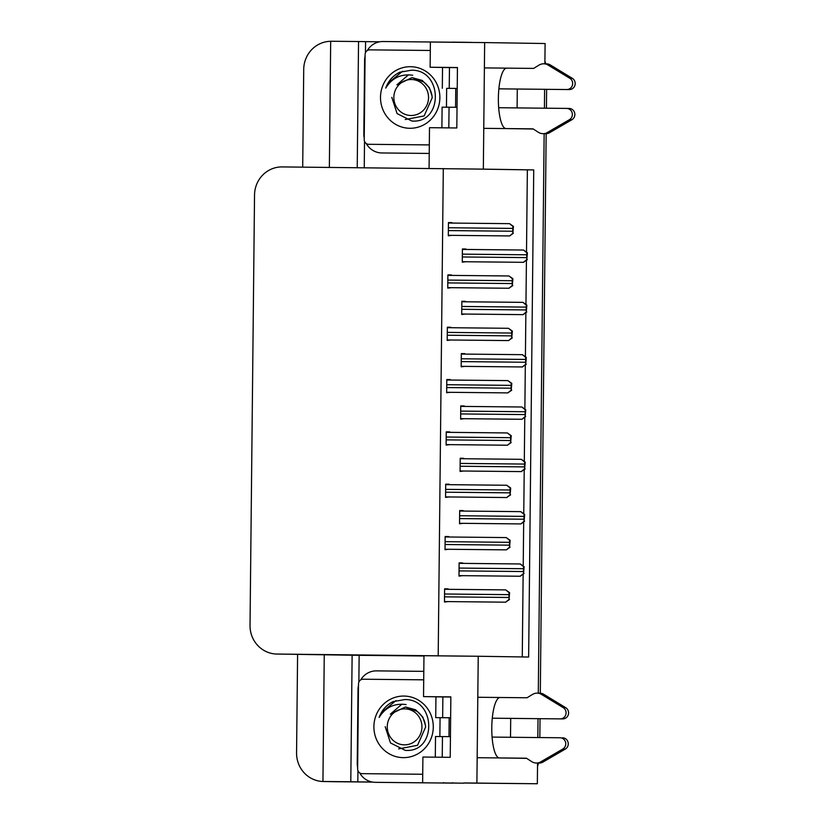 <?xml version="1.0" encoding="UTF-8"?>
<svg xmlns="http://www.w3.org/2000/svg" width="825" height="825" viewBox="0 0 825 825"><rect width="100%" height="100%" fill="white"/><g stroke="black" fill="none" stroke-linecap="round" stroke-linejoin="round"><path stroke-width="1.24" d="M500.115 697.496A30.226 8.023 90.6 0 0 491.782 727.598A30.226 8.023 90.6 0 0 499.331 757.938M506.705 68.145A30.226 8.023 90.6 0 0 498.372 98.237A30.226 8.023 90.6 0 0 505.921 128.576M358.865 682.131L359.143 655.318L423.957 655.978M372.178 782.018L357.813 781.873L357.937 770.663M537.56 763.053L537.343 783.75L463.794 782.935A18.893 5.012 -89.4 0 0 463.784 783.193L453.502 783.038A18.893 5.012 90.6 0 1 452.626 782.729M365.454 52.769L365.568 41.642L379.789 41.786M364.248 167.753L364.526 141.302M324.256 654.782L322.936 781.481L350.8 781.76L352.12 655.215L359.143 655.318M350.8 781.76L357.813 781.873M357.225 167.681L358.545 41.528L365.568 41.642M351.285 655.205A28.339 27.318 -89.1 0 0 351.429 655.205A28.339 27.318 -89.1 0 0 351.574 655.205L352.12 655.215M358.545 41.528L330.681 41.25L329.361 167.392M302.703 167.124L303.724 69.352A28.339 27.318 90.9 0 1 330.681 41.291M322.936 781.481L323.586 781.523A28.339 27.318 90.9 0 1 323.441 781.523A28.339 27.318 90.9 0 1 296.567 752.916L297.598 654.369M476.902 782.812L478.232 656.257L528.639 657.04L533.734 169.919L483.337 169.135L484.657 42.58L430.392 42.034L430.124 67.248L451.192 67.578M484.657 42.58L545.098 43.519L544.882 63.803M323.586 781.523L336.126 781.718A28.339 27.318 90.9 0 1 335.981 781.718A28.339 27.318 90.9 0 1 335.837 781.718M537.343 783.75L463.794 783.018M499.486 757.938L526.659 758.361M544.149 133.691L538.292 693.165L544.149 133.691M506.076 128.587L533.249 129.009M510.51 737.272L510.706 718.389M517.1 107.91L517.296 89.038M483.337 169.135L282.14 166.918A28.339 27.318 -89.1 0 0 254.533 194.978L250.027 625.443A28.339 27.318 -89.1 0 0 276.901 654.05A28.339 27.318 -89.1 0 0 277.045 654.05L471.859 656.195L423.968 655.71L423.534 696.609L444.603 696.929M423.534 696.609L450.852 696.877L450.223 757.319L422.905 757.051L422.637 782.265M430.124 67.248L457.442 67.526L456.813 127.968L429.495 127.689L429.072 168.403M443.303 168.547L438.199 655.679M526.505 252.12L527.361 169.847L476.963 169.073M527.361 169.847L533.734 169.919M522.266 656.947L523.132 574.221M523.215 566.043L523.679 521.895M523.762 513.717L524.226 469.58M524.308 461.402L524.772 417.254M524.865 409.076L525.319 364.939M525.412 356.761L525.865 312.613M525.958 304.435L526.422 260.298M478.232 656.257L471.859 656.195M451.945 223.08L448.439 222.564L448.305 235.785L451.822 235.362M451.399 275.395L447.892 274.88L447.748 288.1L451.265 287.688M450.306 380.036L446.799 379.521L446.655 392.741L450.172 392.329M449.749 432.362L446.253 431.846L446.108 445.067L449.625 444.644M449.202 484.677L445.696 484.162L445.562 497.382L449.078 496.97M448.656 537.003L445.149 536.487L445.015 549.708L448.532 549.285M450.852 327.721L447.346 327.205L447.202 340.426L450.718 340.003M448.109 589.318L444.603 588.803L444.469 602.023L447.985 601.611M465.919 249.459L462.412 248.944L462.268 262.164L465.785 261.742M465.372 301.775L461.866 301.259L461.722 314.48L465.238 314.067M464.269 406.416L460.762 405.9L460.628 419.121L464.145 418.708M463.722 458.741L460.216 458.226L460.082 471.446L463.598 471.023M463.176 511.057L459.669 510.541L459.535 523.762L463.052 523.349M464.815 354.1L461.309 353.585L461.175 366.805L464.692 366.382M462.629 563.382L459.123 562.867L458.989 576.087L462.495 575.664M459.123 562.887L462.629 562.918M461.309 353.605L464.826 353.636M459.669 510.562L463.186 510.603M460.216 458.246L463.733 458.277M460.762 405.921L464.279 405.962M461.866 301.28L465.372 301.321M462.412 248.964L465.919 248.995M444.603 588.823L448.119 588.854M447.346 327.216L450.852 327.257M445.149 536.498L448.666 536.539M445.696 484.182L449.213 484.213M446.243 431.857L449.759 431.898M446.799 379.541L450.306 379.572M447.892 274.9L451.399 274.931M448.439 222.575L451.945 222.616M372.663 782.1L336.126 781.718A28.339 27.318 90.9 0 1 335.981 781.718L323.441 781.523M544.613 89.317L544.417 108.188M538.024 718.668L537.828 737.54M544.913 61.205A28.339 27.318 90.9 0 1 545.758 63.824M546.624 89.337L546.428 108.209M546.16 133.702L540.303 693.217M540.035 718.688L539.828 737.56M538.56 763.063A28.339 27.318 90.9 0 1 537.529 766.085M512.789 783.502A28.339 27.318 90.9 0 1 512.036 783.502M524.05 573.55L520.101 576.242L523.545 573.54A4.723 1.258 90.6 0 1 523.442 571.539L523.473 568.714A4.723 1.258 90.6 0 1 523.617 566.713L520.224 563.96L524.123 566.723L523.545 573.54M520.101 576.242L458.989 575.623L520.348 576.242M509.53 599.486L505.581 602.178L509.025 599.476A4.723 1.258 90.6 0 1 508.932 597.486L508.953 594.65A4.723 1.258 90.6 0 1 509.097 592.659L505.704 589.896L509.603 592.659L509.025 599.476M505.581 602.178L444.469 601.559L505.828 602.178M524.597 521.225L520.895 523.927L524.092 521.225A4.723 1.258 90.6 0 1 523.988 519.224L524.019 516.388A4.723 1.258 90.6 0 1 524.164 514.398L520.771 511.644L524.669 514.398L524.092 521.225M520.647 523.916L459.535 523.298L520.895 523.927M525.143 468.909L521.194 471.601L524.638 468.899A4.723 1.258 90.6 0 1 524.545 466.898L524.566 464.073A4.723 1.258 90.6 0 1 524.71 462.072L521.317 459.319L525.216 462.082L524.638 468.899M521.194 471.601L460.082 470.982L521.441 471.601M525.69 416.584L521.988 419.286L525.185 416.584A4.723 1.258 90.6 0 1 525.092 414.583L525.123 411.747A4.723 1.258 90.6 0 1 525.257 409.757L521.864 407.003L525.762 409.757L525.185 416.584M460.628 418.667L521.988 419.286M510.077 547.171L506.375 549.863L509.572 547.161A4.723 1.258 90.6 0 1 509.479 545.16L509.51 542.324A4.723 1.258 90.6 0 1 509.644 540.334L506.251 537.58L510.149 540.344L509.572 547.161M506.127 549.852L445.015 549.244L506.375 549.863M510.623 494.845L506.674 497.537L510.118 494.835A4.723 1.258 90.6 0 1 510.025 492.845L510.056 490.009A4.723 1.258 90.6 0 1 510.19 488.018L506.798 485.255L510.696 488.018L510.118 494.835M506.674 497.537L445.562 496.918L506.921 497.537M511.18 442.53L507.478 445.222L510.665 442.52A4.723 1.258 90.6 0 1 510.572 440.519L510.603 437.683A4.723 1.258 90.6 0 1 510.737 435.693L507.354 432.939L511.252 435.703L510.665 442.52M507.22 445.211L446.119 444.603L507.478 445.222M511.252 435.703L510.737 435.693M511.727 390.204L507.767 392.896L511.211 390.194A4.723 1.258 90.6 0 1 511.118 388.204L511.149 385.368A4.723 1.258 90.6 0 1 511.283 383.377L507.901 380.614L511.799 383.377L511.211 390.194M507.767 392.896L446.665 392.277L508.025 392.896M511.799 383.377L511.283 383.377M446.655 88.347L457.225 88.419L446.655 88.347L446.459 107.198M498.867 88.832L569.312 89.564L498.867 88.852M455.761 88.44L455.565 107.291M364.227 138.053A18.893 18.212 90.9 0 1 363.825 133.887L364.598 60.225A18.893 18.212 90.9 0 1 365.083 56.069M367.28 50.552A18.893 18.212 90.9 0 1 383.006 41.518L451.718 42.209M381.841 152.955L429.227 153.44L381.841 152.955A18.893 18.212 90.9 0 1 381.738 152.955A18.893 18.212 90.9 0 1 366.259 143.519M471.549 42.446A18.893 5.012 -89.4 0 1 471.549 42.395L461.268 42.24A18.893 5.012 90.6 0 0 461.257 42.24A18.893 5.012 90.6 0 0 460.721 42.343M461.247 42.24L452.162 42.147A18.893 5.012 90.6 0 0 452.152 42.147A18.893 5.012 90.6 0 0 451.615 42.25M533.033 128.865L507.334 128.607M483.759 128.349L533.012 128.855L538.312 132.258A9.446 9.106 90.9 0 0 546.418 133.031L569.394 119.697A6.033 5.816 90.9 0 0 566.641 108.415A6.033 5.816 90.9 0 1 566.641 108.415L498.682 107.724M457.029 107.302L442.107 107.168L441.891 127.813M542.974 133.671L545.48 133.712A9.446 9.106 90.9 0 0 548.924 133.062L571.9 119.728A6.033 5.816 -89.1 0 0 569.116 108.446L566.672 108.415M548.924 133.062L546.418 133.031M552.781 130.917L550.275 130.876M457.442 67.64L442.53 67.495L442.313 88.275M569.312 89.564A6.033 5.816 -89.1 0 0 572.333 78.334L569.827 78.303L547.14 64.505L549.646 64.546A9.446 9.106 90.9 0 0 546.305 63.824L543.799 63.793A9.446 9.106 90.9 0 0 539.014 65.103L533.641 68.413L484.388 67.908M549.646 64.546L572.333 78.334M569.827 78.303A6.033 5.816 90.9 0 1 566.806 89.523M543.799 63.793A9.446 9.106 90.9 0 1 547.14 64.505M550.945 66.732L553.451 66.763M450.636 717.791L435.713 717.637L450.636 717.771M492.278 718.193L562.722 718.915L492.278 718.204M449.171 717.791L448.975 736.643M440.065 717.698L439.869 736.56M357.637 767.415A18.893 18.212 90.9 0 1 357.235 763.249L358.009 689.576A18.893 18.212 90.9 0 1 358.493 685.42M360.69 679.913A18.893 18.212 90.9 0 1 376.417 670.88L423.802 671.354M377.561 782.347A18.893 18.212 -89.1 0 0 377.654 782.358A18.893 18.212 -89.1 0 0 377.757 782.358L452.42 783.111A18.893 18.212 90.9 0 1 452.409 783.069M452.42 783.111L449.903 783.069A18.893 18.212 90.9 0 1 449.903 783.028M377.757 782.358L449.903 783.069M375.241 782.317A18.893 18.212 90.9 0 1 375.148 782.317A18.893 18.212 90.9 0 1 359.669 772.881M443.458 782.585A18.893 5.012 90.6 0 0 444.407 782.946L463.784 783.193M526.443 758.216L500.744 757.958M477.17 757.711L526.422 758.206L531.723 761.619A9.446 9.106 90.9 0 0 539.828 762.382L562.805 749.048A6.033 5.816 90.9 0 0 560.02 737.767L492.082 737.086M450.44 736.663L435.517 736.519L435.301 757.175M536.384 763.032L538.89 763.073A9.446 9.106 90.9 0 0 542.334 762.424L565.311 749.09A6.033 5.816 -89.1 0 0 562.526 737.808L562.557 737.808M542.334 762.424L539.828 762.382M546.191 760.279L543.685 760.238M450.852 697.001L435.94 696.857L435.713 717.637M562.722 718.915A6.033 5.816 -89.1 0 0 565.744 707.695L563.238 707.654L540.55 693.856L543.056 693.897A9.446 9.106 90.9 0 0 539.715 693.186L537.209 693.144A9.446 9.106 90.9 0 0 532.424 694.464L527.051 697.764L477.799 697.269M543.056 693.897L565.744 707.695M563.238 707.654A6.033 5.816 90.9 0 1 560.216 718.874M537.209 693.144A9.446 9.106 90.9 0 1 540.55 693.856M544.356 696.083L546.862 696.125M410.51 66.701A30.793 29.69 90.9 0 1 439.869 97.793A30.793 29.69 90.9 0 1 409.86 128.287A30.793 29.69 90.9 0 1 380.5 97.195A30.793 29.69 90.9 0 1 410.51 66.701M391.793 97.319L397.073 113.582L411.871 121.028C443.52 123.647 442.942 69.517 411.397 70.197L399.671 72.26C392.968 75.632 388.317 80.912 385.708 88.11C391.957 77.983 400.95 73.683 412.675 75.23M429.309 144.911L368.713 144.303A4.723 4.548 90.9 0 1 364.217 139.528L365.104 54.533A4.723 4.548 90.9 0 1 369.703 49.861L430.299 50.469M402.61 71.218L387.956 83.346L385.708 88.11M403.92 696.053A30.793 29.69 90.9 0 1 433.28 727.145A30.793 29.69 90.9 0 1 403.27 757.639A30.793 29.69 90.9 0 1 373.9 726.547A30.793 29.69 90.9 0 1 403.92 696.053M385.203 726.67L390.483 742.943L405.281 750.379C436.92 753.008 436.353 698.878 404.807 699.559L393.082 701.621C386.378 704.983 381.728 710.263 379.118 717.472C385.368 707.334 394.36 703.044 406.086 704.581M422.72 774.262L362.123 773.654A4.723 4.548 90.9 0 1 357.627 768.89L358.514 683.894A4.723 4.548 90.9 0 1 363.113 679.212L423.71 679.831M396.01 700.58L381.367 712.707L379.118 717.472M428.536 97.68A17.995 17.346 90.9 0 1 410.994 115.5A17.995 17.346 90.9 0 1 393.845 97.329A17.995 17.346 90.9 0 1 411.376 79.52A17.995 17.346 90.9 0 1 428.536 97.68M408.509 74.797L396.928 84.831L412.005 77.622L423.71 81.995C428.856 85.934 431.692 91.173 432.207 97.721L424.143 115.943L405.25 119.522M432.011 95.886L429.392 87.749L422.235 80.427L412.005 77.622M421.936 727.042A17.995 17.346 90.9 0 1 404.405 744.851A17.995 17.346 90.9 0 1 387.255 726.691A17.995 17.346 90.9 0 1 404.786 708.871A17.995 17.346 90.9 0 1 421.936 727.042M401.919 704.148L390.338 714.192L405.405 706.984L417.12 711.356C422.266 715.285 425.102 720.534 425.618 727.083L417.553 745.295L398.661 748.883M425.422 725.237L422.802 717.111L415.645 709.778L405.415 706.973M526.247 364.268L522.287 366.96L525.731 364.258A4.723 1.258 90.6 0 1 525.638 362.257L525.669 359.432A4.723 1.258 90.6 0 1 525.803 357.431L522.411 354.678L526.309 357.442L525.731 364.258M522.287 366.96L461.185 366.341L522.534 366.96M526.793 311.943L523.091 314.645L526.278 311.943A4.723 1.258 90.6 0 1 526.185 309.942L526.216 307.106A4.723 1.258 90.6 0 1 526.35 305.116L522.967 302.363L526.866 305.116L526.278 311.943M522.833 314.634L461.732 314.016L523.091 314.645M526.866 305.116L526.35 305.116M527.34 259.627L523.38 262.319L526.824 259.617A4.723 1.258 90.6 0 1 526.732 257.617L526.763 254.791A4.723 1.258 90.6 0 1 526.897 252.79L523.514 250.037L527.412 252.801L526.824 259.617M462.278 261.711L523.638 262.319M527.412 252.801L526.897 252.79M512.273 337.889L508.571 340.581L511.768 337.879A4.723 1.258 90.6 0 1 511.665 335.878L511.696 333.042A4.723 1.258 90.6 0 1 511.83 331.052L508.448 328.298L512.346 331.062L511.768 337.879M508.324 340.57L447.212 339.962L508.571 340.581M512.346 331.062L511.83 331.052M512.82 285.563L508.87 288.255L512.315 285.553A4.723 1.258 90.6 0 1 512.212 283.563L512.243 280.727A4.723 1.258 90.6 0 1 512.387 278.737L508.994 275.973L512.892 278.737L512.315 285.553M447.758 287.647L509.118 288.255M513.367 233.248L509.664 235.94L512.861 233.238A4.723 1.258 90.6 0 1 512.758 231.237L512.789 228.401A4.723 1.258 90.6 0 1 512.933 226.411L509.541 223.657L513.439 226.421L512.861 233.238M509.417 235.929L448.305 235.321L509.664 235.94M277.045 654.05L351.574 655.205M459.04 570.89L523.442 571.539M459.071 568.064L523.473 568.714M459.113 563.341L520.224 563.96L459.113 563.341M444.52 596.836L508.932 597.486M444.551 594L508.953 594.65M444.603 589.287L505.704 589.896L444.603 589.287M459.587 518.574L523.988 519.224M459.618 515.738L524.019 516.388M459.669 511.026L520.771 511.644L459.669 511.026M460.133 466.249L524.545 466.898M460.164 463.423L524.566 464.073M460.216 458.7L521.317 459.319L460.216 458.7M460.628 418.657L521.74 419.275M460.68 413.933L525.092 414.583M460.711 411.097L525.123 411.747M460.762 406.385L521.864 407.003L460.762 406.385M445.067 544.51L509.479 545.16M445.098 541.674L509.51 542.324M445.149 536.962L506.251 537.58L445.149 536.962M445.613 492.195L510.025 492.845M445.644 489.359L510.056 490.009M445.696 484.646L506.798 485.255L445.696 484.646M446.16 439.869L510.572 440.519M446.191 437.033L510.603 437.683M507.354 432.939L446.243 432.321L507.344 432.939M446.707 387.554L511.118 388.204M446.738 384.718L511.149 385.368M446.789 380.005L507.901 380.614L446.789 380.005M448.831 127.885L449.048 107.229M449.243 88.337L449.46 67.557M571.9 119.728L569.394 119.697M444.407 782.946L453.502 783.038M442.241 757.247L442.458 736.581M442.654 717.688L442.87 696.919M565.311 749.09L562.805 749.048M461.227 361.608L525.638 362.257M461.257 358.782L525.669 359.432M461.309 354.059L522.411 354.678L461.309 354.059M461.773 309.293L526.185 309.942M461.804 306.457L526.216 307.106M461.856 301.744L522.957 302.363L461.856 301.744M462.278 261.7L523.38 262.319M462.33 256.967L526.732 257.617M462.351 254.141L526.763 254.791M462.402 249.418L523.514 250.037L462.402 249.418M447.263 335.228L511.665 335.878M447.284 332.392L511.696 333.042M447.336 327.68L508.448 328.298L447.336 327.68M447.758 287.636L508.87 288.255M447.81 282.913L512.212 283.563M447.841 280.077L512.243 280.727M447.882 275.364L508.994 275.973L447.882 275.364M448.357 230.588L512.758 231.237M448.387 227.752L512.789 228.401M448.439 223.039L509.541 223.657L448.439 223.039M276.901 654.05L351.429 655.205M337.982 781.749L335.981 781.718M381.738 152.955L384.254 152.996M452.152 42.147L461.257 42.24M569.147 108.446L566.641 108.415M375.148 782.317L377.654 782.358"/></g></svg>
